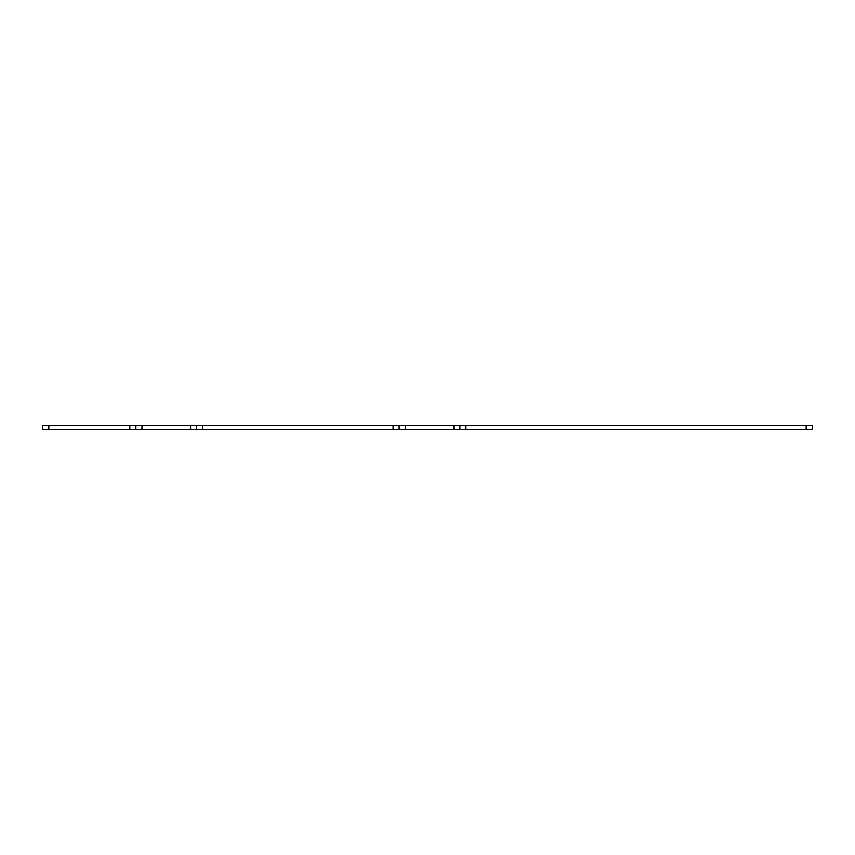 <?xml version="1.0" encoding="UTF-8"?>
<svg xmlns="http://www.w3.org/2000/svg" width="855" height="855" viewBox="0 0 855 855"><rect width="100%" height="100%" fill="white"/><g stroke="black" fill="none" stroke-linecap="round" stroke-linejoin="round"><path stroke-width="1.28" d="M806.18 425.48L812.25 425.48L812.25 429.52L465.975 429.52L465.975 425.48L806.18 425.48L806.18 429.52M465.975 429.52L453.823 429.52L453.823 425.48L465.975 425.48M453.823 425.48L48.821 425.48L48.821 429.52L141.973 429.52L141.973 425.48M48.821 429.52L42.75 429.52L42.75 425.48L48.821 425.48M453.823 429.52L405.227 429.52L405.227 425.48M141.973 429.52L405.227 429.52M135.902 429.52L135.902 425.48M196.65 429.52L196.65 425.48M399.146 429.52L399.146 425.48M459.905 429.52L459.905 425.48M129.821 429.52L129.821 425.48M190.579 429.52L190.579 425.48M202.721 429.52L202.721 425.48M393.076 429.52L393.076 425.48"/></g></svg>
